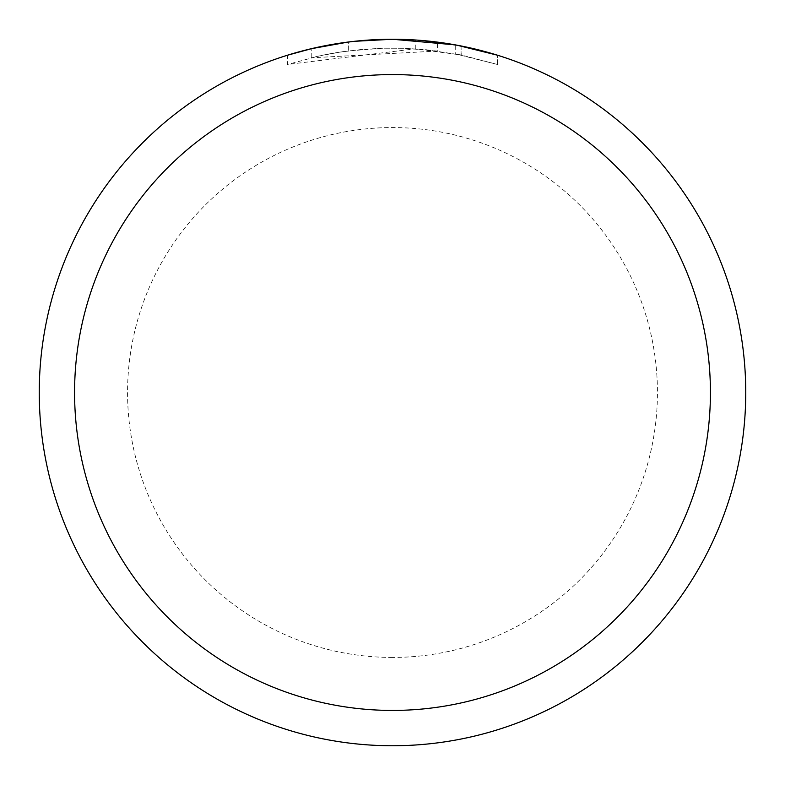 <?xml version="1.0" encoding="UTF-8"?>
<svg xmlns="http://www.w3.org/2000/svg" width="785" height="785" viewBox="0 0 785 785"><rect width="100%" height="100%" fill="white"/><g stroke="black" fill="none" stroke-linecap="round" stroke-linejoin="round"><path stroke-width="0.59" stroke-dasharray="3.92 2.94" d="M39.25 392.5A353.25 353.25 0 0 1 392.5 39.25A353.25 353.25 0 0 1 745.75 392.5A353.25 353.25 0 0 1 392.5 745.75A353.25 353.25 0 0 1 39.25 392.5M437.49 42.125L415.922 40.025L394.276 39.25L361.807 40.584L340.298 43.126L318.975 46.982L287.546 55.205L287.546 64.468L318.936 56.029L340.248 52.065L361.777 49.455L383.414 48.199L405.089 48.307L437.49 51.035L437.49 42.125M437.49 51.035L311.243 57.805A344.419 344.419 0 0 1 348.354 50.917L348.354 42.017A353.25 353.25 0 0 0 311.243 48.719L339.689 43.224M461.06 45.972L461.217 55.009L426.432 49.759L404.785 48.297L383.198 48.209L348.354 50.917L348.354 42.017L357.95 40.948M363.798 40.418L392.5 39.25L415.275 39.986L461.07 45.972L461.07 54.979L415.275 48.837L287.565 64.458M497.445 55.205L456.919 45.177M461.217 46.001L455.251 44.873L455.251 53.851L497.445 64.468L461.06 54.979M354.32 41.32L352.661 41.507M348.354 42.027L366.605 40.202M368.558 40.064L399.545 39.319M404.461 39.456L435.999 41.939M497.474 64.468L497.474 55.205L497.474 64.468M311.243 57.805L311.243 48.719L311.243 57.805M461.217 55.009L455.251 53.851M461.07 54.979L461.07 45.972M415.275 48.837L415.275 39.986M392.5 745.75A353.25 353.25 0 0 1 39.25 392.5A353.25 353.25 0 0 1 392.5 39.25A353.25 353.25 0 0 1 745.75 392.5A353.25 353.25 0 0 1 392.5 745.75A353.25 353.25 0 0 1 39.25 392.5A353.25 353.25 0 0 1 392.5 39.25A353.25 353.25 0 0 1 745.75 392.5A353.25 353.25 0 0 1 392.5 745.75A353.25 353.25 0 0 0 745.75 392.5A353.25 353.25 0 0 0 392.5 39.25M392.5 657.438A264.938 264.938 0 0 1 127.562 392.5A264.938 264.938 0 0 1 392.5 127.562A264.938 264.938 0 0 1 657.438 392.5A264.938 264.938 0 0 1 392.5 657.438"/><path stroke-width="1.18" d="M39.25 392.5A353.25 353.25 0 0 1 392.5 39.25A353.25 353.25 0 0 1 745.75 392.5A353.25 353.25 0 0 1 392.5 745.75A353.25 353.25 0 0 1 39.25 392.5M287.565 55.205L311.243 48.729L348.354 42.027M339.689 43.224L352.661 41.507M357.95 40.948L363.798 40.418M456.919 45.177L497.445 55.205M455.251 44.873L392.5 39.25L354.32 41.32M366.605 40.202L368.558 40.064M399.545 39.319L404.461 39.456M435.999 41.939L437.49 42.125M392.5 74.575A317.925 317.925 0 0 1 710.425 392.5A317.925 317.925 0 0 1 392.5 710.425A317.925 317.925 0 0 1 74.575 392.5A317.925 317.925 0 0 1 392.5 74.575"/></g></svg>
